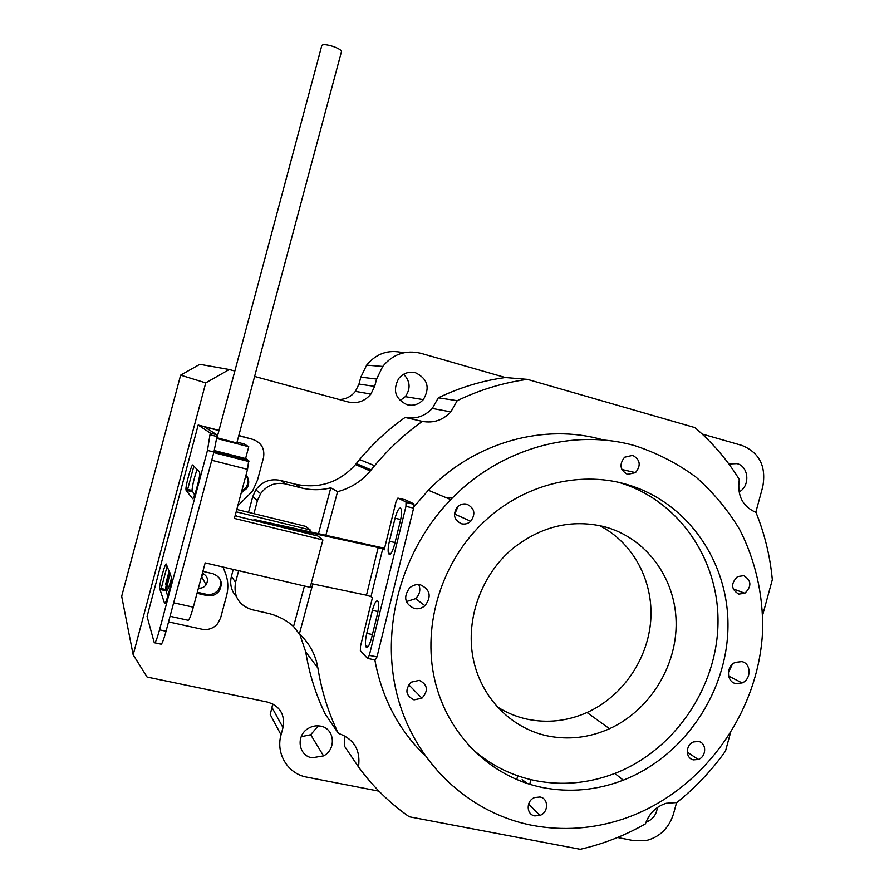 <?xml version="1.0" encoding="UTF-8"?>
<svg xmlns="http://www.w3.org/2000/svg" width="894" height="894" viewBox="0 0 894 894"><rect width="100%" height="100%" fill="white"/><g stroke="black" fill="none" stroke-linecap="round" stroke-linejoin="round"><path stroke-width="1.34" d="M532.265 825.363C562.918 831.062 593.27 828.928 623.308 818.971C701.712 792.632 759.341 713.2 762.638 629.968C763.185 594.499 755.307 559.946 739.483 529.203C727.56 509.524 713.021 492.136 695.878 477.016C677.44 463.472 657.246 453.079 635.299 445.827C573.736 427.969 500.037 448.24 450.788 499.601C401.06 550.816 379.872 629.108 397.428 696.091C415.107 763.096 469.082 813.182 532.265 825.363M743.797 575.658L737.516 576.596C730.644 583.547 731.057 589.381 738.757 594.108L744.847 593.247C751.876 586.363 751.519 580.497 743.797 575.658M698.538 741.472L693.576 741.931C685.329 744.803 685.285 758.559 693.52 759.855L698.259 759.464C706.629 756.76 706.852 742.836 698.538 741.472M539.965 797.001L534.578 797.582C525.929 800.711 526.13 814.68 534.824 815.909L539.92 815.429C548.737 812.512 548.782 798.308 539.965 797.001M419.297 680.334L411.106 682.2C404.691 689.788 405.664 695.677 414.034 699.868L421.923 698.18C428.617 690.637 427.745 684.692 419.297 680.334M466.847 504.182C463.315 503.4 460.186 504.294 457.46 506.864C452.498 514.329 453.861 519.973 461.55 523.783C464.969 524.532 468.031 523.694 470.725 521.28C475.899 513.827 474.613 508.127 466.847 504.182M451.314 497.79L446.553 497.846M632.706 455.348L624.56 457.225C619.017 464.467 620.011 470.188 627.543 474.39L635.5 472.635C641.21 465.428 640.283 459.672 632.706 455.348M741.819 661.605L735.214 662.376C725.973 666.265 726.431 681.954 735.807 683.608L742.132 682.938C751.519 679.25 751.306 663.359 741.819 661.605M420.638 584.899C416.526 584.05 412.827 585.078 409.564 587.973C403.16 597.047 404.736 603.886 414.268 608.49C418.213 609.295 421.778 608.367 424.974 605.707C431.746 596.656 430.293 589.727 420.638 584.899M624.951 483.911C578.217 470.881 523.236 484.883 484.459 521.392C442.016 560.94 422.069 624.269 434.64 679.529C447.291 734.801 490.705 777.121 542.524 787.547C569.847 792.799 596.779 790.341 623.297 780.16C683.988 756.503 727.191 692.559 727.973 626.951C728.912 561.376 686.693 500.741 624.951 483.911M469.261 746.199C488.18 763.945 510.161 775.411 535.193 780.596C562.125 785.815 588.677 783.423 614.837 773.433C674.244 750.379 716.709 688.168 717.994 623.99C719.402 559.845 678.892 500.059 618.86 482.414M547.329 735.874C510.508 728.051 480.447 696.996 472.993 657.604C465.562 618.223 481.754 574.183 513.134 548.245C541.339 526.208 571.668 519.001 604.109 526.644C645.691 537.517 675.227 577.401 676.132 621.755C677.116 666.131 649.692 710.439 609.518 728.711C589.224 737.751 568.495 740.143 547.329 735.874M599.405 525.538C633.097 542.58 653.48 580.798 650.776 620.034C648.027 659.291 622.548 696.482 587.023 712.518C567.5 721.123 547.564 723.358 527.203 719.189C516.307 716.82 506.183 712.607 496.796 706.528M415.621 372.798C408.96 371.245 403.35 373.111 398.791 378.385C392.432 390.231 395.182 399.003 407.038 404.703C413.397 406.167 418.817 404.479 423.32 399.629C430.249 387.784 427.69 378.832 415.621 372.798M320.566 726.129C316.118 725.291 311.894 726.14 307.894 728.655C295.657 735.941 298.518 755.776 312.04 757.799L323.561 755.888C336.703 749.273 334.624 728.342 320.566 726.129M739.047 491.979L739.271 491.856C750.39 485.878 748.848 466.344 736.98 463.617L728.867 463.975M253.93 513.67L257.416 500.64L260.601 493.656C267.004 485.163 275.363 481.933 285.667 483.956L301.144 487.867C311.045 490.314 320.935 490.303 330.802 487.833L337.586 491.666L325.863 535.305M762.683 614.983L772.327 579.692C770.136 556.325 764.683 533.908 755.989 512.418C742.556 506.529 737.002 495.544 739.304 479.463C727.213 459.818 712.417 442.519 694.895 427.589L527.426 379.369C503.288 382.654 479.888 389.762 457.203 400.691L450.844 411.877C442.966 420.214 433.467 423.376 422.348 421.376L405.094 417.442C388.242 429.411 373.077 443.446 359.589 459.55L355.51 464.556C339.239 482.57 319.203 489.119 295.4 484.202L280.303 480.38C270.245 478.402 262.087 481.553 255.84 489.823L252.734 496.628L248.532 512.34M312.811 583.938L299.367 633.98L293.567 626.526C286.136 619.944 277.464 615.497 267.541 613.195L251.974 609.686C238.776 605.294 233.3 596.186 235.535 582.363L238.664 570.674M233.256 569.411L231.412 576.295C229.59 584.039 231.255 590.845 236.429 596.689M422.348 421.376C404.68 433.959 388.756 448.732 374.597 465.696L370.306 470.959C361.567 481.296 350.66 488.191 337.586 491.666M344.861 735.918L344.492 746.177L358.494 766.929C372.854 786.575 389.773 803.192 409.24 816.781L580.184 849.3L584.877 848.194C606.087 842.908 626.269 834.795 645.412 823.877C649.189 813.384 656.129 806.511 666.231 803.281L676.803 802.566C695.387 787.703 711.613 770.55 725.492 751.094L730.23 733.773M234.831 371.044L229.255 369.524L205.743 382.889L133.161 654.821L147.108 677.06L267.474 702.081C280.001 706.036 285.175 714.541 282.996 727.582L281.04 734.846C275.553 753.743 287.991 773.925 306.843 777.143L378.967 791.168M617.508 837.51L634.192 840.751L645.546 840.74C659.526 837.309 668.824 828.414 673.45 814.054L676.59 802.533M755.776 512.351L762.75 486.817C766.426 466.433 759.498 452.632 741.942 445.424L702.125 434.003M527.426 379.369L505.367 377.536L420.873 353.286C405.641 349.722 392.924 354.102 382.733 366.439L376.62 379.067L374.653 386.387L370.887 394.086C364.83 401.339 357.209 403.954 348.034 401.92L254.611 376.441M457.203 400.691L438.328 397.808C459.963 387.415 482.313 380.654 505.367 377.536M299.367 633.98C309.447 643.199 315.616 654.553 317.895 668.041C321.616 691.129 328.433 712.898 338.357 733.348L325.271 714.127C315.794 694.616 309.279 673.875 305.726 651.905L317.895 668.041M299.814 634.382L305.726 651.905M402.915 352.694C388.421 349.297 376.329 353.454 366.641 365.154L360.841 377.134L358.986 384.074L355.399 391.371C351.23 396.59 345.822 399.305 339.184 399.506M229.255 369.524L199.831 364.316L180.633 375.156L205.743 382.889M133.161 654.821L121.673 596.309L180.633 375.156M272.748 703.924L270.245 714.574L281.04 734.846M400.043 400.624L405.306 396.657C410.849 388.689 410.29 381.213 403.63 374.24M301.2 736.712L310.687 734.723L318.309 725.827M198.412 588.14C201.586 588.431 204.156 587.324 206.101 584.799C208.727 579.67 207.486 575.837 202.379 573.289M405.094 417.442C415.699 419.364 424.762 416.358 432.271 408.435L438.328 397.808M645.971 822.268C652.642 819.697 656.442 814.78 657.369 807.539M338.357 733.348C354.046 738.925 360.763 750.111 358.494 766.929M293.567 626.526L304.441 585.995M318.487 533.684L330.802 487.833M201.061 578.239L203.273 573.635M424.594 755.162C398.422 729.549 381.839 697.778 374.854 659.873M413.877 506.864L428.338 490.247C474.803 441.994 544.491 422.94 602.936 439.848M406.334 601.595L415.576 598.678C419.722 594.599 420.806 589.906 418.817 584.62M728.386 672.523L732.354 664.331M454.398 514.81L458.175 506.205M527.572 783.636L522.13 779.669M223.053 567.042L224.841 571.702C228.115 579.457 228.685 587.447 226.562 595.706L220.606 617.933L217.655 623.677C213.42 628.46 208.179 630.304 201.943 629.22L168.553 621.889M241.581 491.599L246.006 487.61C248.454 483.453 248.431 479.34 245.951 475.273M197.317 592.241L206.335 594.286C211.196 595.147 215.208 593.661 218.371 589.839C221.008 586.006 221.343 582.039 219.376 577.96M237.759 505.881L252.443 491.275L257.517 480.056L263.484 457.762C264.982 448.699 261.394 442.564 252.734 439.367L238.821 435.49M218.996 430.338L198.166 425.03L210.258 433.02L216.65 434.674L204.368 426.784L218.929 430.573M166.318 564.203L171.726 578.127C171.603 584.52 165.267 606.59 164.53 603.215L159.523 588.14C159.635 582.396 165.569 561.466 166.318 564.203M192.791 465.059L199.574 471.976L199.764 473.507C199.641 479.564 193.45 500.841 192.478 498.573L186.064 490.247L185.93 488.962C186.03 483.509 191.819 463.315 192.791 465.059M147.074 616.502L198.177 425.052L147.074 616.502L154.26 642.697C155.075 643.792 156.841 639.501 159.534 629.834L166.049 631.253C163.345 640.909 161.568 645.177 160.697 644.082L154.885 642.831M216.65 434.674L216.94 436.54L213.934 452.051L207.464 450.397L159.534 629.834M207.464 450.397L210.258 433.02M213.934 452.051L166.049 631.253M167.804 596.32L165.602 589.515C165.982 585.022 167.279 579.066 169.491 571.668M194.635 494.863L191.975 490.46C192.646 484.291 194.356 477.284 197.093 469.451M193.853 466.143L187.338 490.56M167.144 566.159L160.886 589.638M241.235 492.896L246.9 488.347C249.571 483.654 249.292 479.173 246.04 474.915M197.026 593.314L207.017 595.572C211.9 596.432 215.935 594.946 219.119 591.09C223.31 582.989 221.231 577.178 212.873 573.68L202.893 571.367M238.754 435.724L252.734 439.367M377.681 600.947L378.341 602.321C378.877 605.249 378.531 609.384 377.279 614.737L371.535 638.115C369.077 646.608 367.132 649.245 365.691 646.016C365.143 643.021 365.501 638.808 366.752 633.388L372.407 610.39C374.262 603.539 376.016 600.399 377.681 600.947M400.534 508.027L401.339 509.491C401.842 512.184 401.495 516.05 400.311 521.101L394.556 544.535C391.952 553.475 389.885 556.325 388.365 553.107C387.862 550.346 388.208 546.402 389.404 541.295L395.07 518.241C396.936 511.334 398.758 507.926 400.534 508.027M413.654 503.758L405.351 499.813L397.886 498.092L406.021 501.992L413.654 503.758L413.62 508.116L377 656.9L375.223 659.94L367.87 658.487M252.778 520.129L255.46 519.794L384.599 548.245M311.179 583.592L366.484 595.203L378.196 547.553L255.081 520.688M413.62 508.116L405.965 506.362L369.311 655.38L377 656.9M405.965 506.362L406.021 501.992M397.886 498.092L396.087 501.489L384.185 549.899L382.71 548.916L370.976 596.644L372.396 597.851L360.528 646.127L360.36 650.731L367.546 658.431L369.311 655.38M370.976 596.644L366.484 595.203M378.196 547.553L382.71 548.916M171.726 577.256L171.235 579.156C168.418 589.012 166.876 592.297 166.63 589.023L169.949 572.752M217.018 437.736L236.832 442.955L341.452 51.696C341.441 50.254 338.77 48.555 333.428 46.589C326.947 44.566 323.08 44.186 321.829 45.46L321.806 45.538M236.798 509.468L305.659 526.354L310.184 529.918L236.172 511.815M235.357 514.832L236.664 516.207L317.895 536.009L322.902 539.954L234.396 518.431L247.537 469.339L211.733 460.254M310.184 529.918L309.693 531.74M173.648 602.802L193.316 607.194L205.173 562.874L310.173 587.336L322.902 539.954M165.636 584.274L169.19 570.964M214.012 451.761L248.7 460.622L245.593 458.533L248.755 446.732L244.04 443.927L237.044 442.128M248.755 446.732L216.773 438.473M245.593 458.533L214.325 450.542M248.7 460.622L247.537 469.339M193.316 607.194C190.612 616.782 188.746 621.106 187.706 620.179L170.05 616.279M280.303 480.38L285.667 483.956M295.4 484.202L301.144 487.867M252.734 496.628L257.416 500.64M231.412 576.295L235.535 582.363M356.326 463.561L371.155 469.92M376.62 379.067L360.841 377.134M374.653 386.387L358.986 384.074M282.996 727.582L272.1 707.679M206.335 594.286L207.017 595.572M186.064 490.247L192.132 491.745M159.601 589.347L165.692 590.722M367.255 647.457L366.227 647.256M255.46 519.794L256.444 520.755M395.07 518.241L400.68 519.515M389.404 541.295L395.036 542.546M366.752 633.388L372.418 634.528M372.407 610.39L377.961 611.541M517.76 775.824L516.732 779.613M255.84 489.823L260.601 493.656M359.589 459.55L374.597 465.696M355.51 464.556L370.306 470.959M382.733 366.439L366.641 365.154M370.887 394.086L355.399 391.371M310.687 734.723L323.561 755.888M405.306 396.657L423.32 399.629M432.271 408.435L450.844 411.877M201.921 577.222L206.101 584.799M587.023 712.518L609.518 728.711M614.837 773.433L623.297 780.16M415.576 598.678L424.974 605.707M728.632 676.065L742.132 682.938M621.822 469.462L635.5 472.635M455.068 514.229L470.725 521.28M408.681 684.703L421.923 698.18M528.6 803.985L539.92 815.429M687.218 752.111L698.259 759.464M733.114 588.867L744.847 593.247M428.338 490.247L450.788 499.601M530.958 779.669L529.706 784.306M210.515 434.886L216.94 436.54M218.371 589.839L219.119 591.09M246.006 487.61L246.9 488.347M185.93 488.962L191.975 490.46M159.523 588.14L165.602 589.515M388.365 553.107L390.89 553.665M365.691 646.016L368.239 646.518M406.312 502.495L413.944 504.261M321.829 45.46L217.018 437.758M166.63 589.023L167.848 589.302M213.789 452.599L248.912 461.561"/></g></svg>
